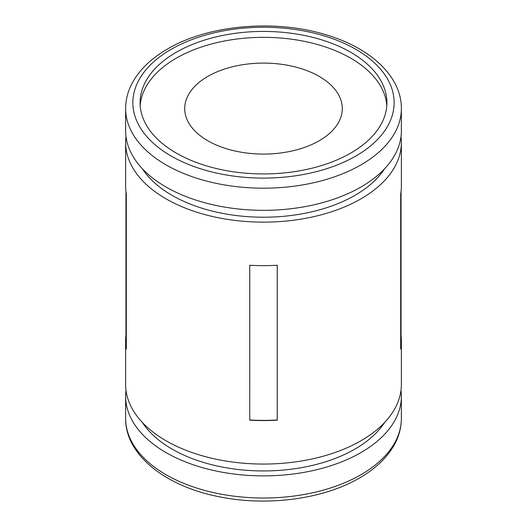 <?xml version="1.0" encoding="UTF-8"?>
<svg xmlns="http://www.w3.org/2000/svg" width="527" height="527" viewBox="0 0 527 527"><rect width="100%" height="100%" fill="white"/><g stroke="black" fill="none" stroke-linecap="round" stroke-linejoin="round"><path stroke-width="0.79" d="M319.21 140.749A78.786 45.487 0 0 0 342.286 108.588A78.786 45.487 0 0 0 293.651 66.56A78.786 45.487 0 0 0 207.79 76.422A78.786 45.487 0 0 0 184.713 108.588A78.786 45.487 0 0 0 233.349 150.61A78.786 45.487 0 0 0 319.21 140.749M125.63 108.588L125.63 130.729A137.87 79.603 0 0 0 210.741 204.272A137.87 79.603 0 0 0 360.988 187.013A137.87 79.603 0 0 0 401.37 130.729L401.37 108.588C401.653 76.481 370.329 47.634 325.35 34.591C274.56 19.012 208.079 24.947 167.507 48.991C151.427 58.273 139.754 69.472 132.488 82.574C127.949 90.934 125.663 99.603 125.63 108.588A137.87 79.603 0 0 0 210.741 182.125A137.87 79.603 0 0 0 360.988 164.872A137.87 79.603 0 0 0 401.37 108.588M142.402 168.778A129.346 74.676 0 0 0 354.961 195.346A129.346 74.676 0 0 0 384.598 168.778M249.739 265.246A137.87 79.603 0 0 0 277.261 265.246L277.261 420.157A137.87 79.603 0 0 1 249.739 420.157L249.739 265.246M126.006 136.631A137.87 79.603 0 0 0 125.63 142.54L125.63 186.044A137.87 79.603 0 0 0 126.315 193.989L126.315 348.907A137.87 79.603 0 0 1 125.63 340.956A137.87 79.603 0 0 1 125.94 335.58M125.63 340.956L125.63 384.46A137.87 79.603 0 0 0 210.741 458.003A137.87 79.603 0 0 0 360.988 440.75A137.87 79.603 0 0 0 401.37 384.46L401.37 340.956A137.87 79.603 0 0 0 401.06 335.58M125.63 142.54A137.87 79.603 0 0 0 210.741 216.077A137.87 79.603 0 0 0 360.988 198.824A137.87 79.603 0 0 0 401.37 142.54A137.87 79.603 0 0 0 400.994 136.631M142.402 422.509A129.346 74.676 0 0 0 354.961 449.076A129.346 74.676 0 0 0 384.598 422.509M126.006 390.369A137.87 79.603 0 0 0 125.63 396.271A137.87 79.603 0 0 0 210.741 469.814A137.87 79.603 0 0 0 360.988 452.561A137.87 79.603 0 0 0 401.37 396.271A137.87 79.603 0 0 0 400.994 390.369M350.765 153.061A123.41 71.25 0 0 0 386.91 102.679A123.41 71.25 0 0 0 310.726 36.857A123.41 71.25 0 0 0 176.235 52.298A123.41 71.25 0 0 0 140.09 102.679A123.41 71.25 0 0 0 216.274 168.508A123.41 71.25 0 0 0 350.765 153.061M386.805 105.631A123.41 71.25 0 0 0 308.354 42.213A123.41 71.25 0 0 0 176.235 58.207A123.41 71.25 0 0 0 140.195 105.631M401.37 340.956A137.87 79.603 0 0 1 400.685 348.907L400.685 193.989A137.87 79.603 0 0 0 401.37 186.044L401.37 142.54M249.765 265.246L249.739 420.157M249.765 419.979A137.56 79.419 0 0 0 277.235 419.979L277.261 420.157M277.235 419.979L277.235 265.246M125.94 191.42L125.94 340.956A137.56 79.419 0 0 0 126.315 346.806M400.685 346.806A137.56 79.419 0 0 0 401.06 340.956L401.06 191.42M171.123 49.347A130.643 75.427 0 0 0 171.123 156.012A130.643 75.427 0 0 0 355.877 156.012A130.643 75.427 0 0 0 355.877 49.347A130.643 75.427 0 0 0 171.123 49.347M401.37 418.412C401.337 427.555 398.972 436.376 394.275 444.867C386.976 457.785 375.382 468.832 359.493 478.009C323.683 499.069 267.861 506.539 220.246 496.961C165.9 486.796 125.182 454.953 125.63 418.412A137.87 79.603 0 0 0 210.741 491.954A137.87 79.603 0 0 0 360.988 474.702A137.87 79.603 0 0 0 401.37 418.412L401.37 396.271M125.63 418.412L125.63 396.271"/></g></svg>
